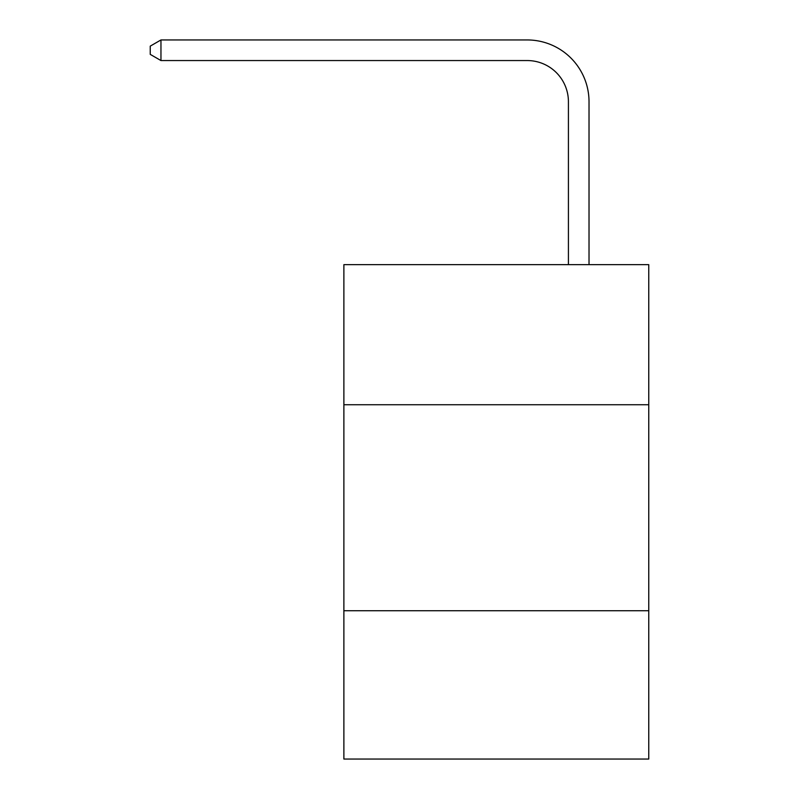 <?xml version="1.0" encoding="UTF-8"?>
<svg xmlns="http://www.w3.org/2000/svg" width="799" height="799" viewBox="0 0 799 799"><rect width="100%" height="100%" fill="white"/><g stroke="black" fill="none" stroke-linecap="round" stroke-linejoin="round"><path stroke-width="1.2" d="M648.758 404.733L648.758 264.649L343.88 264.649L343.88 404.733L648.758 404.733L648.758 759.05L343.88 759.05L343.88 404.733M648.758 610.736L343.88 610.736M568.419 264.649L568.419 101.753A41.198 41.198 0 0 0 527.22 60.554L160.959 60.554L150.242 54.372L150.242 46.132L160.959 39.95L527.22 39.95A61.803 61.803 0 0 1 589.023 101.753L589.023 264.649M568.419 101.753A41.198 41.198 0 0 0 527.22 60.554A41.198 41.198 0 0 1 568.419 101.753A41.198 41.198 0 0 0 527.22 60.554A41.198 41.198 0 0 1 568.419 101.753A41.198 41.198 0 0 0 527.22 60.554A41.198 41.198 0 0 1 568.419 101.753A41.198 41.198 0 0 0 527.22 60.554A41.198 41.198 0 0 1 568.419 101.753A41.198 41.198 0 0 0 527.22 60.554A41.198 41.198 0 0 1 568.419 101.753A41.198 41.198 0 0 0 527.22 60.554A41.198 41.198 0 0 1 568.419 101.753A41.198 41.198 0 0 0 527.22 60.554A41.198 41.198 0 0 1 568.419 101.753A41.198 41.198 0 0 0 527.22 60.554A41.198 41.198 0 0 1 568.419 101.753M160.959 39.95L527.22 39.95L160.959 39.95L527.22 39.95L160.959 39.95L527.22 39.95L160.959 39.95L527.22 39.95L160.959 39.95L527.22 39.95L160.959 39.95L527.22 39.95L160.959 39.95L527.22 39.95L160.959 39.95L527.22 39.95L160.959 39.95L160.959 60.554"/></g></svg>
